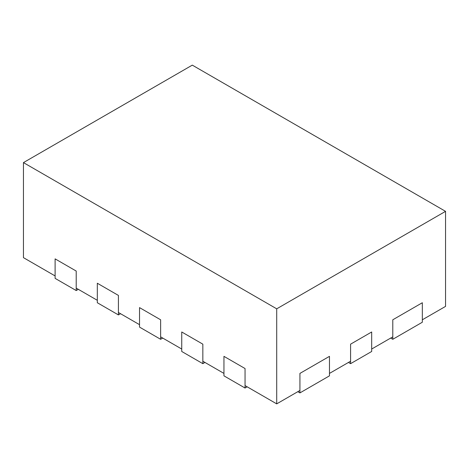 <?xml version="1.0" encoding="UTF-8"?>
<svg xmlns="http://www.w3.org/2000/svg" width="469" height="469" viewBox="0 0 469 469"><rect width="100%" height="100%" fill="white"/><g stroke="black" fill="none" stroke-linecap="round" stroke-linejoin="round"><path stroke-width="0.7" d="M390.677 338.073L392.788 339.292L422.335 322.232L422.335 302.734L392.788 319.794L422.335 302.734L422.335 319.794L445.55 306.392L445.55 211.349L192.29 65.132L23.45 162.608L276.71 308.825L445.55 211.349M392.788 339.292L392.788 319.794L392.788 336.853L371.683 349.036L371.683 331.982L350.578 344.164L350.578 363.663L348.467 362.443M350.578 363.663L371.683 351.474L371.683 331.982L350.578 344.164L350.578 361.224L329.473 373.406L329.473 356.346L329.473 375.845L299.926 392.905L297.815 391.685M247.163 386.814L245.053 388.027L223.948 375.845L223.948 356.346L245.053 368.534L223.948 356.346L223.948 373.406L202.843 361.224L202.843 344.164L202.843 363.663L204.953 362.443M299.926 392.905L299.926 373.406L329.473 356.346L299.926 373.406L299.926 390.466L276.71 403.868L276.71 308.825M245.053 388.027L245.053 368.534L245.053 385.594L276.71 403.868M23.45 162.608L23.45 257.651L55.108 275.93L55.108 258.87L55.108 278.369L76.213 290.551L78.323 289.332M76.213 290.551L76.213 271.053L55.108 258.87L76.213 271.053L76.213 288.113L97.318 300.301L97.318 283.241L118.423 295.423L118.423 314.922L120.533 313.702M118.423 314.922L97.318 302.734L97.318 283.241L118.423 295.423L118.423 312.483L139.528 324.671L139.528 307.611L139.528 327.104L160.633 339.292L160.633 319.794L160.633 336.853L181.738 349.036L181.738 331.982L181.738 351.474L202.843 363.663M181.738 331.982L202.843 344.164L181.738 331.982M160.633 339.292L162.743 338.073M139.528 307.611L160.633 319.794L139.528 307.611"/></g></svg>
